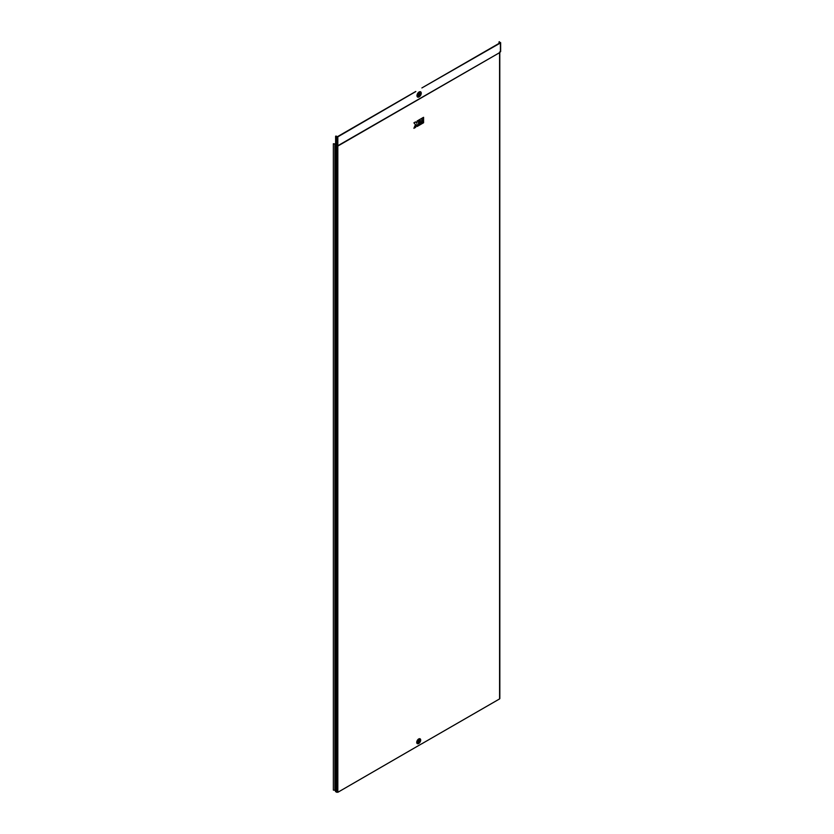 <?xml version="1.0" encoding="UTF-8"?>
<svg xmlns="http://www.w3.org/2000/svg" width="834" height="834" viewBox="0 0 834 834"><rect width="100%" height="100%" fill="white"/><g stroke="black" fill="none" stroke-linecap="round" stroke-linejoin="round"><path stroke-width="1.25" d="M418.783 740.613L418.199 741.603M420.617 740.185L418.856 743.344A2.481 1.439 120 0 0 420.617 740.311A2.481 1.439 120 0 0 418.856 739.289A2.481 1.439 120 0 0 417.104 742.333A2.481 1.439 120 0 0 418.856 743.344L418.751 743.407A2.627 1.522 120 0 1 416.896 742.333A2.627 1.522 120 0 1 418.751 739.112A2.627 1.522 120 0 1 420.617 740.185A2.627 1.522 120 0 1 420.617 740.248M419.158 96.807L421.18 93.398A2.731 1.574 120 0 0 419.252 92.282A2.731 1.574 120 0 0 417.313 95.639A2.731 1.574 120 0 0 419.252 96.754A2.731 1.574 120 0 0 421.18 93.398L421.18 93.304A2.856 1.647 120 0 0 419.158 92.136A2.856 1.647 120 0 0 417.136 95.639A2.856 1.647 120 0 0 419.158 96.807A2.856 1.647 120 0 0 419.2 96.775M418.637 95.503A1.209 0.698 120 0 0 419.804 93.491M418.532 95.086A1.209 0.698 120 0 0 420.232 94.106A1.209 0.698 120 0 0 418.532 95.086M492.467 47.184L421.879 87.945L500.4 42.982L499.368 41.7L500.077 42.795L492.467 47.184M418.856 121.952L418.908 123.474L421.868 121.764L421.868 118.303L418.856 119.981L418.908 121.493L420.576 120.523L418.856 121.952L418.908 123.474M418.856 123.932L418.908 125.454L421.868 123.745L421.868 122.264L418.856 123.932L418.908 125.454M422.244 121.983L422.296 123.495L423.578 122.754L423.578 121.274L422.244 121.983L422.296 123.495M417.198 126.434L418.48 125.694L418.48 120.252L417.198 121.003L416.771 123.224L415.572 121.879L413.893 122.848L415.457 124.662L413.893 128.29L415.624 127.341L416.771 124.704L417.198 126.434L417.146 124.495M418.48 120.252L417.146 120.972L416.729 123.182M422.244 118.021L422.296 121.514L423.578 120.774L423.578 117.313L422.244 118.021L422.296 121.514M421.587 743.834L337.822 792.3L335.518 791.612L335.518 145.408L335.268 144.24L333.36 143.75L335.612 143.99M421.639 743.865L499.587 698.913L499.587 52.667L337.822 146.054L335.518 145.408M333.36 144.011L333.36 790.1L335.268 790.33L335.268 145.064L335.518 791.602M415.697 91.5L337.499 136.651L335.935 136.057L336.634 136.839L337.822 136.839L415.853 91.531M337.822 136.839L337.822 145.742L499.587 52.667L499.587 51.979L499.587 52.667M499.587 698.225L499.587 698.913M337.822 792.3L337.822 145.742L335.612 145.46M500.4 51.197L500.4 42.982M335.612 136.244L335.612 145.147M499.045 41.888L499.045 43.389M423.578 121.274L422.296 122.014M415.624 121.91L413.893 122.848M413.945 122.879L415.457 124.662M415.509 124.693L413.945 128.321M421.868 122.264L418.908 123.964M423.578 117.313L422.296 118.053M421.868 118.303L418.856 119.981M418.908 120.013L418.908 121.493M420.576 121.024L418.908 121.983M418.595 741.812L418.991 740.488L418.595 741.812M418.981 742.469A1.324 0.761 -60 0 1 418.043 741.926A1.324 0.761 -60 0 1 418.981 740.3A1.324 0.761 -60 0 1 419.919 740.842A1.324 0.761 -60 0 1 418.981 742.469M420.336 741.572A2.794 1.616 120 0 0 420.451 739.153A2.794 1.616 120 0 0 418.71 738.955A2.794 1.616 120 0 0 416.729 742.375A2.794 1.616 120 0 0 418.71 743.511A2.794 1.616 120 0 0 419.815 742.479M418.981 739.695A2.075 1.199 120 0 0 417.511 742.239A2.075 1.199 120 0 0 418.981 743.084A2.075 1.199 120 0 0 420.451 740.54A2.075 1.199 120 0 0 418.981 739.695M420.711 95.159A3.023 1.741 120 0 0 421.253 93.21A3.023 1.741 120 0 0 419.116 91.969A3.023 1.741 120 0 0 416.979 95.67A3.023 1.741 120 0 0 418.241 97.192A3.023 1.741 120 0 0 420.534 95.462M420.993 93.669A2.273 1.314 120 0 0 419.387 92.741A2.273 1.314 120 0 0 417.771 95.524A2.273 1.314 120 0 0 419.387 96.452A2.273 1.314 120 0 0 420.993 93.669M336.634 792.3L336.634 136.839M334.882 790.1L334.882 144.011M499.837 698.569L499.795 52.427L500.629 51.635M418.741 99.267L437.454 88.467L418.741 99.267M500.64 42.638L500.64 51.541"/></g></svg>

